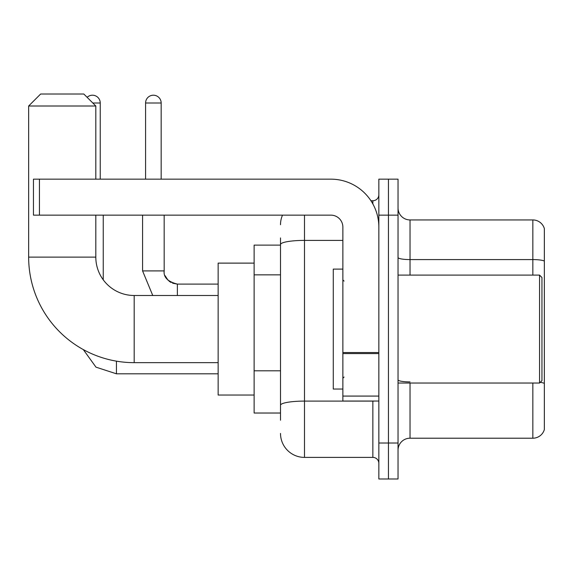 <?xml version="1.0" encoding="UTF-8"?>
<svg xmlns="http://www.w3.org/2000/svg" width="573" height="573" viewBox="0 0 573 573"><rect width="100%" height="100%" fill="white"/><g stroke="black" fill="none" stroke-linecap="round" stroke-linejoin="round"><path stroke-width="0.86" d="M280.505 420.224L280.505 244.556L280.505 245.122L254.118 245.122L254.118 413.026L280.505 413.026M378.846 443.008L378.846 478.985L388.444 478.985L388.444 443.008L388.444 478.985L398.034 478.985L398.034 443.008L388.444 443.008L388.444 215.14L388.444 443.008L378.846 443.008L378.846 215.14L388.444 215.14L388.444 179.163L388.444 215.14L398.034 215.14L398.034 443.008M398.034 215.14L398.034 179.163L378.846 179.163L378.846 215.14M304.492 215.14L304.492 457.397L372.851 457.397L372.851 401.036M370.939 200.751L372.851 200.751A5.995 5.995 0 0 0 378.846 194.756M280.505 409.43L280.505 405.261A23.987 4.169 180 0 1 304.492 401.1L372.851 401.1A5.995 1.039 0 0 0 374.935 401.036M342.869 240.395L304.492 240.395A23.987 4.169 180 0 0 280.505 244.556L280.505 237.931M378.846 463.399A5.995 5.995 0 0 0 372.851 457.397M280.505 224.738A23.987 23.987 0 0 1 282.503 215.14M304.492 457.397A23.987 23.987 0 0 1 280.505 433.417M398.034 450.206A11.99 11.99 0 0 1 410.032 438.209L532.84 438.209L532.84 383.043M544.35 228.577A11.99 11.99 0 0 0 532.84 219.939A11.99 11.99 0 0 1 544.35 228.577L544.35 429.578A11.99 11.99 0 0 1 532.84 438.209M544.35 261.08A11.99 2.084 180 0 0 532.84 259.583L532.84 219.939L410.032 219.939A11.99 11.99 0 0 1 398.034 207.949A11.99 11.99 0 0 0 410.032 219.939L410.032 275.104M544.35 261.245L544.35 383.409A11.99 2.084 180 0 0 540.246 382.356M218.141 362.659L134.189 362.659A105.539 105.539 0 0 1 28.65 257.119L28.65 106.005L40.64 94.015L83.816 94.015L95.813 106.005L28.65 106.005M134.189 362.659L134.189 295.496A38.377 38.377 0 0 1 95.813 257.119L95.813 215.14M95.813 179.163L95.813 106.005M254.118 263.114L218.141 263.114L218.141 395.033L254.118 395.033M87.125 97.317A7.793 7.793 0 0 1 100.246 103.004L100.246 179.163M103.247 279.817L103.247 215.14M145.585 179.163L145.585 103.004A7.793 7.793 0 0 1 153.378 95.211A7.793 7.793 0 0 1 161.171 103.004L161.171 179.163M378.846 401.036L342.869 401.036L342.869 352.538L378.846 352.538M378.846 227.137A47.974 47.974 0 0 0 330.872 179.163L39.444 179.163L39.444 215.14L330.872 215.14A11.99 11.99 0 0 1 342.869 227.137L342.869 352.538M39.444 215.14L33.449 215.14L33.449 179.163L39.444 179.163M539.551 275.104L541.951 277.504L541.951 380.644L539.551 383.043L539.551 275.104L398.034 275.104M342.869 269.109L333.271 269.109L333.271 389.038L342.869 389.038M280.505 274.854L254.118 274.854M280.505 370.803L254.118 370.803M372.851 203.909L372.851 200.751M410.032 383.043L410.032 438.209M532.84 275.104L532.84 259.583L410.032 259.583A11.99 2.084 0 0 1 398.034 257.499M410.032 381.912A11.99 2.084 -0 0 1 398.034 379.827M28.65 257.119L95.813 257.119M116.441 361.155L116.441 373.811L95.985 367.157L83.3 349.573L95.985 367.157L116.441 373.811L95.985 367.157L83.3 349.573L95.985 367.157L116.441 373.811L95.985 367.157L83.3 349.573L95.985 367.157L116.441 373.811L95.985 367.157L83.3 349.573L95.985 367.157L116.441 373.811L95.985 367.157L83.3 349.573L95.985 367.157L116.441 373.811L95.985 367.157L83.3 349.573M92.812 103.004L100.246 103.004M152.762 295.496L142.584 270.907L152.762 295.496L142.584 270.907L152.762 295.496L142.584 270.907L152.762 295.496L142.584 270.907L152.762 295.496L142.584 270.907L152.762 295.496L142.584 270.907L164.15 270.907C163.448 277.303 167.846 281.701 177.365 284.101L177.365 295.496M145.585 103.004L161.171 103.004M177.365 284.122L177.365 284.101C167.846 281.701 163.448 277.303 164.172 270.907C163.448 277.303 167.846 281.701 177.365 284.101C167.846 281.701 163.448 277.303 164.172 270.907C163.448 277.303 167.846 281.701 177.365 284.101C167.846 281.701 163.448 277.303 164.172 270.907C163.448 277.303 167.846 281.701 177.365 284.101C167.846 281.701 163.448 277.303 164.172 270.907C163.448 277.303 167.846 281.701 177.365 284.101L172.609 283.212M378.846 353.577L342.869 353.577M342.869 396.079L378.846 396.079M218.141 295.496L134.189 295.496M218.141 373.811L116.441 373.811M164.172 215.14L164.179 271.344M165.06 275.663L168.054 280.254M169.006 281.121L171.098 282.518M164.172 270.907C163.448 277.303 167.846 281.701 177.365 284.101L218.141 284.101M142.584 270.907L142.584 215.14M398.034 383.043L539.551 383.043M344.065 281.107L342.869 279.903M344.065 377.048L342.869 378.244"/></g></svg>
